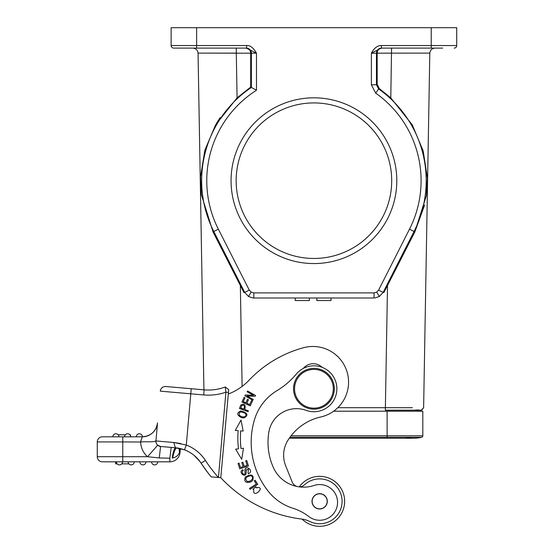 <?xml version="1.0" encoding="UTF-8"?>
<svg xmlns="http://www.w3.org/2000/svg" width="554" height="554" viewBox="0 0 554 554"><rect width="100%" height="100%" fill="white"/><g stroke="black" fill="none" stroke-linecap="round" stroke-linejoin="round"><path stroke-width="0.83" d="M316.867 297.99L331.008 297.99L331.008 300.545L316.867 300.545L316.867 297.99M248.476 296.487L251.156 292.117L253.815 292.893L374.047 292.893L374.047 297.99L252.97 297.99L248.476 296.487L244.716 292.408L243.871 292.408L213.02 231.897L201.365 194.627L200.527 177.003L204.814 150.342L215.624 124.816L237.077 97.892L236.295 53.108L198.048 53.108L251.384 53.198A5.097 5.097 90 0 0 246.288 48.101L256.488 53.198L251.384 53.198L251.384 87.463L256.488 90.226L256.488 53.198C253.448 47.755 250.159 45.199 246.613 45.553L196.635 45.553L196.635 48.101L173.686 48.101A2.548 2.548 0 0 1 171.131 45.553L171.131 27.7L196.635 27.7L196.635 45.553L171.131 45.553M374.047 292.893L376.713 292.138L379.379 296.48L374.892 297.99M295.24 297.99L309.388 297.99L309.388 300.545L295.24 300.545L295.24 297.99M228.317 394.026A56.099 56.099 0 0 0 249.058 380.21A117.296 117.296 0 0 1 303.564 347.704A35.698 35.698 0 0 1 348.431 385.279A35.698 35.698 0 0 1 320.731 416.989A52.173 52.173 0 0 0 287.789 440.527A28.046 28.046 0 0 0 285.629 465.651L292.18 482.028A7.652 7.652 0 0 0 296.979 486.481M298.994 486.834A7.652 7.652 0 0 0 304.465 484.819A22.437 22.437 0 0 1 342.012 503.288A22.437 22.437 0 0 1 309.755 521.466A25.498 25.498 0 0 0 302.38 519.146A132.593 132.593 0 0 1 220.783 477.707L211.206 476.869A139.227 139.227 0 0 1 201.116 463.206A34.168 34.168 0 0 0 184.503 449.827L175.424 447.757L175.909 447.805L175.424 447.757L173.755 442.494L180.784 443.546M344.436 504.576A24.992 24.992 0 0 1 302.103 519.112A24.992 24.992 0 0 0 344.436 504.576A24.992 24.992 0 0 0 299.298 486.841M221.891 438.235L218.456 477.5C214.377 472.991 208.733 465.713 205.396 460.436A39.272 39.272 0 0 0 186.303 445.056L173.755 442.494L155.951 440.936L157.53 422.861C156.041 431.434 150.958 436.088 142.288 436.829L140.522 441.919M209.031 474.203L204.655 468.407M192.951 48.101C195.95 48.447 197.646 50.123 198.048 53.108C197.646 50.123 195.95 48.447 192.951 48.101C195.95 48.447 197.646 50.123 198.048 53.108L203.927 389.843L180.562 387.8L204.142 389.864A48.447 48.447 0 0 0 225.27 386.997A48.447 48.447 0 0 1 219.806 388.673A48.447 48.447 0 0 0 225.27 386.997L228.705 389.607L220.783 477.707M169.579 447.244L160.584 446.462L159.254 457.964L169.863 458.2L169.863 461.821A10.201 10.201 0 0 0 180.022 452.507L180.369 448.56L180.022 452.507A10.201 10.201 58.1 0 1 169.863 461.821L102.372 461.821A5.097 5.097 0 0 1 97.275 456.718A5.097 5.097 0 0 0 102.372 461.821L122.773 461.821L122.773 441.926L140.64 442.023A20.401 20.401 0 0 0 147.586 456.718L97.275 456.718L97.275 441.926A5.097 5.097 0 0 1 102.372 436.829A5.097 5.097 0 0 0 97.275 441.926A5.097 5.097 0 0 1 102.372 436.829L142.406 436.829A3.061 3.061 0 0 0 139.352 433.768A3.061 3.061 0 0 1 142.406 436.815M178.99 448.262L179.468 452.459L180.189 448.518M179.655 448.394L179.579 451.912L179.129 448.29M179.406 452.639L179.468 452.459C178.215 455.513 175.937 457.355 172.654 457.992C174.011 451.503 175.417 448.144 176.858 447.916L179.884 448.449M176.11 447.826L175.424 447.757C173.977 449.19 172.924 452.618 172.252 458.054L172.654 457.985M155.937 441.628A5.097 5.097 0 0 0 156.041 442.431A5.097 5.097 0 0 1 155.937 441.628A5.097 5.097 0 0 0 157.668 445.215L147.586 456.718L159.254 457.964L169.863 458.2L171.193 447.39L171.989 447.459L171.193 447.39M183.547 449.481L184.392 449.786M157.53 422.861A15.297 15.297 0 0 1 142.288 436.829A15.297 15.297 0 0 0 157.53 422.861C156.041 431.434 150.958 436.088 142.288 436.829L140.578 441.933L145.252 441.739C150.827 441.954 154.386 441.683 155.951 440.936L157.509 423.104M158.132 445.575A5.097 5.097 0 0 0 158.818 445.97M158.915 446.018A5.097 5.097 0 0 0 160.584 446.462L176.844 447.916M124.56 436.829A3.061 3.061 107.9 0 1 127.621 433.768A3.061 3.061 -121.8 0 0 124.56 436.829A3.061 3.061 107.9 0 1 127.621 433.768A3.061 3.061 127.6 0 1 130.682 436.829A3.061 3.061 -103.1 0 0 127.621 433.768A3.061 3.061 -121.8 0 0 124.56 436.829L112.829 436.829A3.061 3.061 90 0 1 115.89 433.768A3.061 3.061 0 0 1 118.951 436.829A3.061 3.061 0 0 0 115.89 433.768A3.061 3.061 90 0 0 112.829 436.829M136.291 436.829A3.061 3.061 90 0 1 139.352 433.768A3.061 3.061 90 0 0 136.291 436.829M157.454 423.727L156.083 439.433M165.833 386.512A5.097 5.097 0 0 0 160.307 391.145A5.097 5.097 0 0 1 165.833 386.512L191.234 388.735L165.833 386.512A5.097 5.097 0 0 0 160.307 391.145A5.097 5.097 0 0 1 165.833 386.512M160.307 391.145L190.791 393.811L191.234 388.735L204.142 389.864L203.692 394.94L190.791 393.811L186.303 445.056L184.503 449.827A34.168 34.168 0 0 1 201.116 463.206L205.396 460.436M183.637 449.509L184.884 449.973M186.677 450.727L188.637 451.704M155.951 440.936L155.951 440.936A5.097 5.097 0 0 0 160.584 446.462A5.097 5.097 0 0 1 155.951 440.936L155.951 440.936C155.757 443.761 157.301 445.603 160.584 446.462L165.417 446.884L160.584 446.462L157.668 445.215A5.097 5.097 0 0 1 157.447 445.001A5.097 5.097 0 0 0 157.668 445.215M156.207 443.041A5.097 5.097 0 0 0 156.533 443.782A5.097 5.097 0 0 1 156.207 443.041M199.191 460.533L201.116 463.206A139.227 139.227 0 0 0 211.206 476.869L218.456 477.5L225.914 392.184L225.27 386.997M322.13 367.337A12.749 12.749 0 0 0 303.343 368.403M273.344 467.465A62.013 62.013 0 0 1 268.205 437.341A62.013 62.013 0 0 0 273.344 467.465A33.15 33.15 0 0 0 314.083 485.47A17.853 17.853 0 0 1 337.504 503.835A17.853 17.853 0 0 1 308.807 516.543A50.996 50.996 0 0 0 292.928 508.26A50.996 50.996 0 0 1 268.261 491.301A78.841 78.841 0 0 1 254.494 419.662A50.996 50.996 0 0 1 277.021 390.625A76.5 76.5 0 0 0 296.3 374.082A22.949 22.949 0 0 1 336.804 390.605A22.949 22.949 0 0 1 306.099 410.341A28.046 28.046 0 0 0 268.856 432.085A62.013 62.013 0 0 0 268.205 437.341M287.789 440.527A28.046 28.046 0 0 0 285.629 465.651M253.296 399.524L247.001 395.999L255.096 396.304L255.56 395.473L247.548 390.992L247.112 391.768L253.407 395.286L245.311 394.988L244.847 395.819L252.859 400.3L253.296 399.524M238.172 430.631A88.481 88.481 0 0 0 238.49 448.823L235.63 449.169L241.71 459.287L243.462 448.221L241.018 448.518A85.932 85.932 0 0 1 240.713 430.846L243.164 431.06L241.025 420.057L235.305 430.382L238.172 430.631L236.717 430.506M239.058 463.123L238.026 463.449L239.743 468.809L248.483 466.004L246.717 460.485L245.685 460.81L247.139 465.36L244.162 466.309L242.853 462.216L241.828 462.542L243.137 466.641L240.457 467.493L239.058 463.123M249.48 488.42L250.034 489.286L257.783 484.369L255.179 480.263L254.265 480.844L256.315 484.078L249.48 488.42M240.796 405.016L239.446 408.485L248.04 411.684L248.365 410.812L244.868 409.51C245.747 404.642 244.383 403.167 240.775 405.092M258.053 487.444C265.228 487.679 252.271 498.96 253.822 489.861L252.991 489.217L255.906 486.855L256.28 487.866L258.164 487.451L257.001 487.568M240.858 410.943C236.496 412.841 236.745 415.091 241.62 417.709L243.933 417.945C248.767 415.202 247.742 412.869 240.858 410.943M245.394 476.911C243.684 481.578 245.519 483.24 250.914 481.904L252.735 480.443C254.161 474.75 251.717 473.573 245.394 476.911M244.972 471.717C246.031 477.167 239.778 472.576 243.289 470.609L242.832 469.737C237.244 471.987 246.585 479.646 246.177 471.655L246.059 470.201L248.497 469.176M244.868 470.069L245 471.883M248.019 472.991L248.476 473.843L249.84 472.818C252.915 469.64 245.408 464.979 244.868 470.187M248.483 469.196L248.026 473.005L248.483 469.196M244.037 397.426L241.918 402.031L250.256 405.874L252.444 401.117L251.461 400.667L249.66 404.579L246.821 403.27L248.448 399.746L247.472 399.296L245.844 402.82L243.289 401.643L245.02 397.876L244.037 397.426M321.611 478.975A22.437 22.437 0 0 0 304.465 484.819M228.456 392.405L225.921 392.184A53.551 53.551 0 0 1 203.692 394.94M337.836 407.682L385.376 407.682L385.376 410.189L421.282 410.182L423.623 407.682L429.807 53.108L377.17 53.156C377.322 50.192 378.998 48.503 382.198 48.101L381.574 48.101A5.097 5.097 -90 0 0 376.471 53.198L377.17 53.156L377.177 84.381L379.324 88.578L390.785 97.892L412.252 124.844L423.221 150.979L427.369 178.187L426.351 195.673L414.842 231.897L414.046 231.496L383.139 292.408L383.984 292.408L387.509 285.462L385.376 407.682L412.391 407.702M220.16 117.587L216.628 123.106M387.509 285.462L414.842 231.897L424.648 204.945M237.077 97.892L250.685 87.089L251.384 87.463A112.268 112.268 0 0 0 213.809 231.496L213.02 231.897M250.685 87.089L250.685 53.156C250.547 50.199 248.871 48.517 245.657 48.101L236.295 48.101L236.295 53.108M431.227 48.101L431.227 45.553L381.249 45.553C376.429 45.38 373.022 49.992 371.374 53.198L381.249 48.101L442.701 48.101M431.227 27.7L431.227 45.553L456.725 45.553L456.725 27.7L196.635 27.7M231.06 180.694A82.871 82.871 0 0 0 313.931 263.566A82.871 82.871 0 0 0 396.803 180.694A82.871 82.871 0 0 0 313.931 97.823A82.871 82.871 0 0 0 231.06 180.694M381.574 48.101L381.249 45.553M382.198 48.101L391.567 48.101L390.785 97.892M456.725 45.553A2.548 2.548 0 0 1 454.176 48.101M434.911 48.101C431.912 48.447 430.209 50.123 429.807 53.108C430.209 50.123 431.912 48.447 434.911 48.101C431.912 48.447 430.209 50.123 429.807 53.108L429.807 53.108M213.207 48.101L185.161 48.101L213.207 48.101M246.613 48.101L196.635 48.101L246.613 48.101L246.613 45.553M405.618 437.272A33.662 33.662 0 0 0 421.642 437.272A1.53 1.53 0 0 0 422.813 435.783A1.53 1.53 0 0 1 421.642 437.272A33.662 33.662 0 0 1 413.63 438.235L387.114 438.235L387.114 437.272L289.971 437.272M422.813 435.783A1.53 1.53 0 0 1 421.642 437.272L387.114 437.272L387.114 435.783L422.813 435.783L422.813 411.206L333.633 411.206M423.623 407.682C419.794 412.73 422.404 409.074 414.773 410.189L387.779 410.189M417.3 410.189L417.266 411.206M391.699 180.694A77.775 77.775 0 0 0 313.931 102.919A77.775 77.775 0 0 0 236.156 180.694A77.775 77.775 0 0 0 313.931 258.469A77.775 77.775 0 0 0 391.699 180.694M312.034 500.705A7.652 7.652 0 0 0 319.028 508.953A7.652 7.652 0 0 0 327.282 501.959A7.652 7.652 0 0 0 320.281 493.704A7.652 7.652 0 0 0 312.034 500.705M312.484 503.593A7.521 7.521 0 0 1 317.394 494.154A7.521 7.521 0 0 1 326.832 499.064A7.521 7.521 0 0 1 321.922 508.503A7.521 7.521 0 0 1 312.484 503.593M315.711 368.445A20.401 20.401 0 0 1 334.249 390.549A20.401 20.401 0 0 1 312.151 409.087A20.401 20.401 0 0 1 293.606 386.99A20.401 20.401 0 0 1 315.711 368.445M312.241 408.076A19.376 19.376 0 0 1 294.624 387.08A19.376 19.376 0 0 1 315.621 369.463A19.376 19.376 0 0 1 333.238 390.459A19.376 19.376 0 0 1 312.241 408.076M243.164 431.06L242.008 430.957M240.755 408.007L241.745 405.507M241.752 405.556C244.314 404.725 245.013 405.916 243.85 409.129L240.768 407.979M239.3 415.375C238.802 411.657 240.872 411.04 245.526 413.533C246.703 416.116 245.464 417.19 241.8 416.76M241.897 416.774L239.224 415.32M247.548 481.655C244.453 478.968 245.477 476.98 250.623 475.699C253.365 476.966 253.275 478.732 250.346 480.997M250.429 480.934L247.451 481.655M246.059 470.187L246.184 471.655M248.476 473.843L248.047 473.04M246.218 469.584L246.059 470.201M209.433 474.702L209.01 474.176M207.127 471.759L201.372 463.601M130.425 435.603L130.425 434.786L129.899 434.786M125.336 434.786L118.168 434.786M130.751 436.829L130.425 434.786M117.178 463.857L115.634 463.857L115.634 461.821M121.742 463.857L128.909 463.857M154.649 464.875A3.061 3.061 0 0 1 151.588 461.821A3.061 3.061 0 0 0 154.649 464.875A3.061 3.061 -90 0 0 157.71 461.821A3.061 3.061 -90 0 1 154.649 464.875M142.918 464.875A3.061 3.061 0 0 1 139.857 461.821A3.061 3.061 0 0 0 142.918 464.875A3.061 3.061 -90 0 0 145.979 461.821A3.061 3.061 -90 0 1 142.918 464.875M131.187 464.875A3.061 3.061 0 0 1 128.126 461.821A3.061 3.061 0 0 0 131.187 464.875A3.061 3.061 -90 0 0 134.248 461.821A3.061 3.061 -90 0 1 131.187 464.875M119.456 464.875A3.061 3.061 0 0 1 116.402 461.821A3.061 3.061 0 0 0 119.456 464.875A3.061 3.061 -90 0 0 122.517 461.821A3.061 3.061 -90 0 1 119.456 464.875M179.468 452.459L180.022 452.507A10.201 10.201 0 0 1 169.863 461.821M122.773 436.829L122.773 441.926L97.275 441.926M242.112 386.408L240.346 285.462M379.324 88.578L378.631 88.952A112.268 112.268 0 0 1 414.046 231.496L409.496 229.183L378.59 290.102L383.139 292.408L379.379 296.48M376.692 292.152L378.59 290.102M249.265 290.102L218.359 229.183L213.809 231.496L244.716 292.408L249.265 290.102L251.156 292.117M375.695 93.114L371.374 84.783L376.471 84.783L378.631 88.952L375.695 93.114A107.164 107.164 0 0 1 409.496 229.183M371.374 84.783L371.374 53.198L376.471 53.198L376.471 84.783L377.177 84.381M218.359 229.183A107.164 107.164 0 0 1 256.488 90.226M291.085 435.783L387.114 435.783L387.114 411.206M388.894 411.206L388.894 410.189M253.815 292.893L253.815 297.99M130.682 436.829A3.061 3.061 -103.1 0 0 127.621 433.768M180.369 448.56L184.655 449.883M185.59 450.257L187.501 451.122M189.468 452.168L192.023 453.795M194.295 455.526L200.153 461.794M155.958 440.852L156.941 429.634M195.548 456.621L193.346 454.765M191.899 453.705L189.953 452.452M183.596 449.495L185.438 450.194M289.285 438.235L387.114 438.235M385.376 410.189L394.42 410.189M201.469 463.746L205.056 468.961M184.399 449.779L175.895 447.805"/></g></svg>

